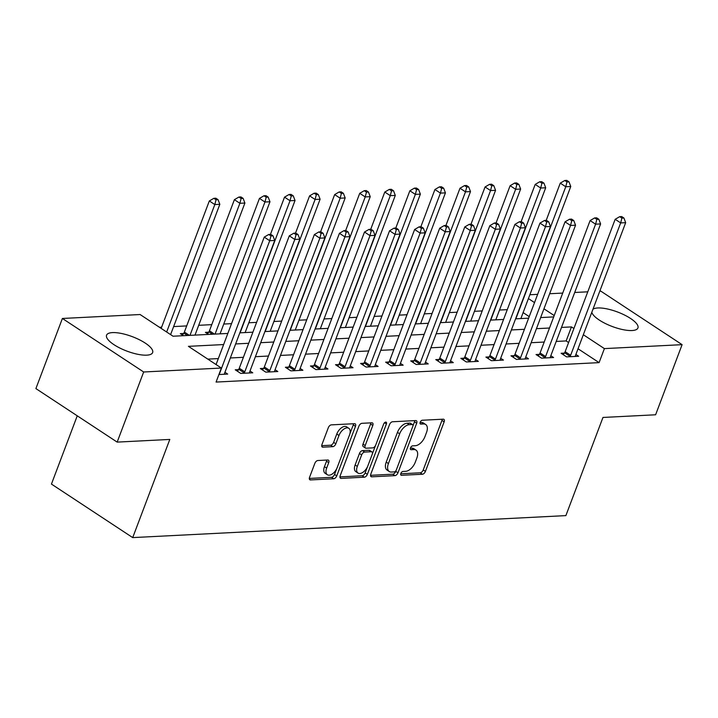 <?xml version="1.0" encoding="UTF-8"?>
<svg xmlns="http://www.w3.org/2000/svg" width="718" height="718" viewBox="0 0 718 718"><rect width="100%" height="100%" fill="white"/><g stroke="black" fill="none" stroke-linecap="round" stroke-linejoin="round"><path stroke-width="1.08" d="M400.85 473.449A2.172 1.203 123.4 0 0 401.03 475.199A2.172 1.203 123.4 0 0 401.497 475.307L422.408 474.248A3.096 1.714 123.4 0 0 425.415 471.394L444.146 421.843A3.096 1.714 123.4 0 0 443.877 419.357A3.096 1.714 123.4 0 0 443.212 419.186L422.301 420.245A2.172 1.203 123.4 0 0 420.201 422.247A2.172 1.203 123.4 0 0 420.38 423.988A2.172 1.203 123.4 0 0 420.847 424.105L423.548 423.97A9.917 5.484 123.4 0 1 425.675 424.491A9.917 5.484 123.4 0 1 426.519 432.46L424.966 436.589A9.917 5.484 123.4 0 1 415.336 445.716L412.626 445.851A2.172 1.203 123.4 0 0 410.525 447.852A2.172 1.203 123.4 0 0 410.705 449.594A2.172 1.203 123.4 0 0 411.172 449.71L413.882 449.567A9.917 5.484 123.4 0 1 416 450.096A9.917 5.484 123.4 0 1 416.844 458.057L415.291 462.186A9.917 5.484 123.4 0 1 405.661 471.322L402.951 471.457A2.172 1.203 123.4 0 0 400.85 473.449M112.466 332.605A24.627 7.718 -159.3 0 1 139.247 339.677A24.627 7.718 -159.3 0 1 152.638 352.583A24.627 7.718 -159.3 0 1 146.732 355.159A24.627 7.718 -159.3 0 1 119.951 348.086A24.627 7.718 -159.3 0 1 106.56 335.18A24.627 7.718 -159.3 0 1 112.466 332.605M592.978 309.207A24.627 7.718 -159.3 0 1 597.762 307.968A24.627 7.718 -159.3 0 1 624.543 315.04A24.627 7.718 -159.3 0 1 637.934 327.955A24.627 7.718 -159.3 0 1 632.028 330.531A24.627 7.718 -159.3 0 1 607.572 324.563A24.627 7.718 -159.3 0 1 591.811 312.294M317.841 460.516A3.096 1.714 123.4 0 0 314.834 463.37L309.584 477.273A3.096 1.714 123.4 0 0 309.844 479.768A3.096 1.714 123.4 0 0 310.508 479.929L333.735 478.753A3.096 1.714 123.4 0 0 336.742 475.899L355.473 426.339A3.096 1.714 123.4 0 0 355.204 423.853A3.096 1.714 123.4 0 0 354.539 423.692L331.312 424.868A3.096 1.714 123.4 0 0 328.305 427.722L321.96 444.514A3.096 1.714 123.4 0 0 322.22 447A3.096 1.714 123.4 0 0 322.885 447.17L332.829 446.659A3.096 1.714 123.4 0 0 335.836 443.814L338.986 435.485A8.293 4.586 123.4 0 1 348.804 428.287A8.293 4.586 123.4 0 1 349.513 434.946L337.191 467.571A8.293 4.586 123.4 0 1 327.363 474.76A8.293 4.586 123.4 0 1 326.654 468.109L328.709 462.67A3.096 1.714 123.4 0 0 328.449 460.175A3.096 1.714 123.4 0 0 327.785 460.014L317.841 460.516M599.781 291.203L600.831 291.149L682.1 344.658L655.606 414.78L602.967 417.454L565.874 515.614L132.713 537.602L169.807 439.434L117.169 442.108L143.663 371.987L62.394 318.469L140.1 314.529L173.047 336.221L227.83 333.448M682.1 344.658L604.394 348.607L583.33 334.732M223.63 344.559L188.421 346.345L221.368 368.047L216.073 382.066L599.09 362.626L604.394 348.607M221.368 368.047L143.663 371.987M370.793 474.167A3.096 1.714 123.4 0 0 371.062 476.653A3.096 1.714 123.4 0 0 371.727 476.824L394.954 475.639A3.096 1.714 123.4 0 0 397.96 472.794L416.682 423.234A3.096 1.714 123.4 0 0 416.422 420.748A3.096 1.714 123.4 0 0 415.758 420.577L392.531 421.762A3.096 1.714 123.4 0 0 389.524 424.616L370.793 474.167M364.34 477.192L341.113 478.376A3.096 1.714 123.4 0 1 340.449 478.206A3.096 1.714 123.4 0 1 340.188 475.72L358.91 426.169A3.096 1.714 123.4 0 1 361.926 423.315L371.861 422.812A3.096 1.714 123.4 0 1 372.525 422.974A3.096 1.714 123.4 0 1 372.795 425.46L365.193 445.564A3.096 1.714 123.4 0 0 365.462 448.05A3.096 1.714 123.4 0 0 366.126 448.211L372.723 447.879A3.096 1.714 123.4 0 0 375.729 445.025L383.636 424.105A2.172 1.203 123.4 0 1 386.203 422.22A2.172 1.203 123.4 0 1 386.392 423.961L367.356 474.347A3.096 1.714 123.4 0 1 364.34 477.192L362.15 475.747L339.937 476.878M599.09 362.626L578.026 348.76M568.602 342.549L566.143 340.933L556.208 341.436M544.208 342.046L531.14 342.71M519.141 343.321L506.073 343.985M494.074 344.595L481.006 345.25M469.007 345.861L455.939 346.525M443.939 347.135L430.872 347.799M418.872 348.409L405.805 349.074M393.805 349.684L380.737 350.339M368.738 350.949L355.67 351.614M343.671 352.224L330.603 352.888M318.604 353.498L305.536 354.162M293.536 354.773L280.469 355.428M268.469 356.038L255.402 356.702M243.402 357.313L230.343 357.977M218.335 358.587L207.816 359.117M564.375 353.094L561.108 353.265L566.601 356.882L578.636 356.263L575.881 354.45M539.308 354.369L536.041 354.53L541.534 358.147L553.569 357.537L550.814 355.724M514.241 355.643L510.974 355.805L516.466 359.422L528.502 358.812L525.747 356.999M489.173 356.909L485.906 357.079L491.399 360.696L503.435 360.086L500.679 358.264M464.106 358.183L460.839 358.354L466.332 361.962L478.368 361.351L475.612 359.538M439.039 359.458L435.772 359.619L441.265 363.236L453.3 362.626L450.545 360.813M413.972 360.732L410.705 360.894L416.198 364.511L428.233 363.9L425.478 362.087M388.905 361.998L385.638 362.168L391.13 365.785L403.166 365.175L400.411 363.353M363.838 363.272L360.58 363.443L366.063 367.051L378.099 366.44L375.343 364.627M338.77 364.547L335.512 364.708L340.996 368.325L353.032 367.715L350.276 365.902M313.703 365.821L310.445 365.983L315.929 369.599L327.964 368.989L325.209 367.176M288.636 367.086L285.378 367.257L290.862 370.874L302.897 370.264L300.142 368.442M263.569 368.361L260.311 368.531L265.795 372.139L277.83 371.529L275.075 369.716M238.502 369.635L235.244 369.797L240.727 373.414L252.763 372.804L250.008 370.991M224.94 372.265L227.696 374.078L218.918 374.527M507.276 309.646L499.495 310.041M482.209 310.921L474.427 311.316M457.142 312.195L449.36 312.59M432.074 313.47L424.302 313.865M407.007 314.735L399.235 315.13M381.94 316.01L374.168 316.405M356.873 317.284L349.101 317.679M331.806 318.559L324.033 318.954M306.739 319.824L298.966 320.219M281.671 321.099L273.899 321.493M256.604 322.373L248.832 322.768M231.537 323.647L223.765 324.042M211.756 324.644L198.698 325.308M186.689 325.918L173.63 326.582M161.622 327.193L159.495 327.3M529.229 316.62L523.117 312.599M208.66 332.201L205.402 332.371L208.516 334.426M183.593 333.475L180.335 333.646L183.449 335.692M77.248 415.821L51.445 484.085L132.713 537.602M117.169 442.108L35.9 388.591L62.394 318.469M529.866 294.748L537.638 294.353M549.647 293.743L562.706 293.079M574.714 292.477L587.773 291.813M554.215 315.561L543.957 308.803M534.524 302.601L528.421 298.58M239.839 332.838L252.898 332.174M264.906 331.563L277.965 330.899M289.973 330.289L303.032 329.625M315.04 329.015L328.099 328.359M340.108 327.749L353.166 327.085M365.175 326.475L378.233 325.81M390.242 325.2L403.301 324.536M415.309 323.926L428.368 323.271M440.376 322.66L453.435 321.996M465.444 321.386L478.502 320.722M490.511 320.111L503.569 319.447M515.578 318.837L528.636 318.182M540.645 317.571L553.704 316.907M573.897 328.521L571.447 326.905L561.512 327.417M549.503 328.027L536.445 328.682M524.436 329.293L511.378 329.957M499.369 330.567L486.31 331.231M474.302 331.842L461.243 332.506M449.235 333.116L436.176 333.771M424.167 334.382L411.109 335.046M399.1 335.656L386.042 336.32M374.033 336.93L360.974 337.595M348.966 338.205L335.907 338.86M323.899 339.47L310.84 340.135M298.832 340.745L285.773 341.409M273.764 342.019L260.706 342.683M248.697 343.285L235.639 343.949M566.143 340.933L571.447 326.905M416 450.096L413.81 448.651A9.917 5.484 123.4 0 0 411.683 448.122L413.882 449.567M410.418 448.185L411.683 448.122M425.675 424.491L423.485 423.046A9.917 5.484 123.4 0 0 421.358 422.516L423.548 423.97M420.093 422.588L421.358 422.516M400.743 473.79L420.218 472.803A3.096 1.714 123.4 0 0 423.225 469.949L441.947 420.398A3.096 1.714 123.4 0 0 442.207 419.24M412.922 425.936L414.492 421.789A3.096 1.714 123.4 0 0 414.744 420.631M370.542 475.325L392.755 474.194A3.096 1.714 123.4 0 0 395.762 471.34L396.13 470.371M394.245 471.897A2.172 1.203 123.4 0 0 396.345 469.904L412.787 426.402A2.172 1.203 123.4 0 0 412.599 424.661A2.172 1.203 123.4 0 0 412.132 424.544L409.278 424.688A9.917 5.484 123.4 0 0 399.657 433.816L388.42 463.55A9.917 5.484 123.4 0 0 389.264 471.52A9.917 5.484 123.4 0 0 391.391 472.04L394.245 471.897M412.599 424.661L410.4 423.216A2.172 1.203 123.4 0 0 409.942 423.099L412.132 424.544M389.264 471.52L387.065 470.066A9.917 5.484 123.4 0 1 386.221 462.105L397.458 432.371A9.917 5.484 123.4 0 1 407.088 423.243L409.942 423.099M365.462 448.05L363.263 446.605A3.096 1.714 123.4 0 1 363.003 444.11L370.596 424.015A3.096 1.714 123.4 0 0 370.847 422.857M375.478 445.582L372.364 453.83M367.463 466.799L365.157 472.893L367.356 474.347M357.313 466.413A8.293 4.586 123.4 0 0 358.022 473.072A8.293 4.586 123.4 0 0 367.849 465.883L372.193 454.386A3.096 1.714 123.4 0 0 371.924 451.9A3.096 1.714 123.4 0 0 371.26 451.73L364.672 452.071A3.096 1.714 123.4 0 0 361.657 454.916L357.313 466.413L355.123 464.968A8.293 4.586 123.4 0 0 355.823 471.627L358.022 473.072M371.924 451.9L369.734 450.455A3.096 1.714 123.4 0 0 369.07 450.285L371.26 451.73M355.123 464.968L359.467 453.471A3.096 1.714 123.4 0 1 362.473 450.617L369.07 450.285M362.15 475.747A3.096 1.714 123.4 0 0 365.157 472.893M327.363 474.76L325.164 473.315A8.293 4.586 123.4 0 1 324.455 466.655L326.51 461.225A3.096 1.714 123.4 0 0 326.771 460.067M348.804 428.287L346.614 426.842A8.293 4.586 123.4 0 0 336.787 434.031L338.986 435.485M321.7 445.672L330.63 445.214A3.096 1.714 123.4 0 0 333.637 442.36L336.787 434.031M349.819 434.031L353.274 424.894A3.096 1.714 123.4 0 0 353.525 423.737M309.323 478.43L331.536 477.299A3.096 1.714 123.4 0 0 334.543 474.454L336.796 468.486M520.864 318.577L570.765 186.501L565.757 186.752L560.264 183.135L546.192 220.39M566.987 181.95L568.997 181.842L566.798 180.397L564.797 180.505L566.987 181.95L565.757 186.752L515.847 318.828M568.997 181.842L570.765 186.501M560.264 183.135L564.797 180.505M569.868 356.711L570.101 356.352A3.159 1.75 123.4 0 0 570.639 355.293L620.666 222.912L625.674 222.661L575.656 355.042A3.159 1.75 123.4 0 0 575.405 356.083L575.369 356.433M563.316 354.71L564.608 352.735A3.159 1.75 123.4 0 0 565.147 351.685L615.173 219.295L620.666 222.912L621.896 218.101L623.906 218.003L621.707 216.558L619.706 216.656L621.896 218.101M619.706 216.656L615.173 219.295M625.674 222.661L623.906 218.003M495.797 319.842L545.698 187.775L540.69 188.026L535.197 184.409L521.124 221.665M541.919 183.216L543.93 183.117L541.731 181.672L539.73 181.771L541.919 183.216L540.69 188.026L490.78 320.102M543.93 183.117L545.698 187.775M535.197 184.409L539.73 181.771M470.73 321.117L520.631 189.04L515.623 189.301L510.13 185.684L496.057 222.93M516.852 184.49L518.863 184.391L516.664 182.946L514.662 183.045L516.852 184.49L515.623 189.301L465.713 321.368M518.863 184.391L520.631 189.04M510.13 185.684L514.662 183.045M445.663 322.391L495.564 190.315L490.556 190.575L485.063 186.958L470.99 224.204M491.785 185.765L493.796 185.666L491.597 184.212L489.595 184.32L491.785 185.765L490.556 190.575L440.646 322.642M493.796 185.666L495.564 190.315M485.063 186.958L489.595 184.32M544.8 357.986L545.034 357.627A3.159 1.75 123.4 0 0 545.572 356.568L595.599 224.187L600.607 223.926L550.589 356.316A3.159 1.75 123.4 0 0 550.338 357.358L550.302 357.708M538.249 355.984L539.541 354.01A3.159 1.75 123.4 0 0 540.08 352.951L590.106 220.57L595.599 224.187L596.829 219.376L598.839 219.277L596.64 217.832L594.639 217.931L596.829 219.376M594.639 217.931L590.106 220.57M600.607 223.926L598.839 219.277M519.733 359.26L519.967 358.892A3.159 1.75 123.4 0 0 520.505 357.842L570.532 225.461L575.549 225.201L525.522 357.591A3.159 1.75 123.4 0 0 525.271 358.623L525.235 358.973M513.182 357.259L514.474 355.284A3.159 1.75 123.4 0 0 515.012 354.225L565.039 221.844L570.532 225.461L571.761 220.65L573.772 220.552L571.573 219.098L569.571 219.205L571.761 220.65M569.571 219.205L565.039 221.844M575.549 225.201L573.772 220.552M494.666 360.526L494.899 360.167A3.159 1.75 123.4 0 0 495.438 359.117L545.465 226.726L550.482 226.475L500.455 358.856A3.159 1.75 123.4 0 0 500.204 359.897L500.168 360.248M488.114 358.524L489.407 356.55A3.159 1.75 123.4 0 0 489.945 355.5L539.972 223.11L545.465 226.726L546.694 221.925L548.705 221.817L546.506 220.372L544.504 220.471L546.694 221.925M544.504 220.471L539.972 223.11M550.482 226.475L548.705 221.817M420.595 323.665L470.496 191.589L465.488 191.841L459.996 188.224L445.923 225.479M466.718 187.039L468.728 186.931L466.529 185.486L464.528 185.594L466.718 187.039L465.488 191.841L415.578 323.917M468.728 186.931L470.496 191.589M459.996 188.224L464.528 185.594M469.599 361.8L469.832 361.441A3.159 1.75 123.4 0 0 470.371 360.382L520.397 228.001L525.414 227.75L475.388 360.131A3.159 1.75 123.4 0 0 475.136 361.172L475.101 361.522M463.047 359.799L464.34 357.824A3.159 1.75 123.4 0 0 464.878 356.774L514.905 224.384L520.397 228.001L521.636 223.19L523.637 223.092L521.439 221.647L519.437 221.745L521.636 223.19M519.437 221.745L514.905 224.384M525.414 227.75L523.637 223.092M395.528 324.931L445.438 192.864L440.421 193.115L434.928 189.498L420.856 226.753M441.651 188.304L443.661 188.206L441.462 186.761L439.461 186.859L441.651 188.304L440.421 193.115L390.511 325.191M443.661 188.206L445.438 192.864M434.928 189.498L439.461 186.859M444.532 363.075L444.765 362.716A3.159 1.75 123.4 0 0 445.304 361.657L495.33 229.275L500.347 229.015L450.321 361.405A3.159 1.75 123.4 0 0 450.069 362.446L450.033 362.796M437.98 361.073L439.272 359.099A3.159 1.75 123.4 0 0 439.811 358.04L489.838 225.658L495.33 229.275L496.569 224.465L498.57 224.366L496.371 222.921L494.37 223.02L496.569 224.465M494.37 223.02L489.838 225.658M500.347 229.015L498.57 224.366M370.461 326.205L420.371 194.129L415.354 194.39L409.861 190.773L395.789 228.019M416.584 189.579L418.594 189.48L416.395 188.035L414.394 188.134L416.584 189.579L415.354 194.39L365.444 326.457M418.594 189.48L420.371 194.129M409.861 190.773L414.394 188.134M419.465 364.349L419.698 363.981A3.159 1.75 123.4 0 0 420.236 362.931L470.263 230.541L475.28 230.29L425.253 362.68A3.159 1.75 123.4 0 0 425.002 363.712L424.966 364.062M412.913 362.348L414.205 360.364A3.159 1.75 123.4 0 0 414.753 359.314L464.77 226.933L470.263 230.541L471.502 225.739L473.503 225.64L471.304 224.187L469.303 224.294L471.502 225.739M469.303 224.294L464.77 226.933M475.28 230.29L473.503 225.64M345.394 327.48L395.304 195.404L390.287 195.664L384.794 192.047L370.721 229.293M391.525 190.853L393.527 190.755L391.328 189.301L389.327 189.408L391.525 190.853L390.287 195.664L340.377 327.731M393.527 190.755L395.304 195.404M384.794 192.047L389.327 189.408M394.397 365.615L394.631 365.256A3.159 1.75 123.4 0 0 395.169 364.205L445.196 231.815L450.213 231.564L400.186 363.945A3.159 1.75 123.4 0 0 399.935 364.986L399.899 365.336M387.846 363.613L389.138 361.639A3.159 1.75 123.4 0 0 389.686 360.589L439.703 228.198L445.196 231.815L446.434 227.014L448.436 226.906L446.237 225.461L444.236 225.56L446.434 227.014M444.236 225.56L439.703 228.198M450.213 231.564L448.436 226.906M320.327 328.745L370.237 196.678L365.22 196.929L359.727 193.313L345.654 230.568M366.458 192.128L368.46 192.02L366.261 190.575L364.259 190.683L366.458 192.128L365.22 196.929L315.31 329.006M368.46 192.02L370.237 196.678M359.727 193.313L364.259 190.683M369.33 366.889L369.564 366.53A3.159 1.75 123.4 0 0 370.102 365.471L420.129 233.09L425.146 232.838L375.119 365.22A3.159 1.75 123.4 0 0 374.868 366.261L374.832 366.611M362.778 364.888L364.071 362.913A3.159 1.75 123.4 0 0 364.618 361.863L414.636 229.473L420.129 233.09L421.367 228.279L423.369 228.18L421.17 226.735L419.168 226.834L421.367 228.279M419.168 226.834L414.636 229.473M425.146 232.838L423.369 228.18M295.26 330.02L345.17 197.953L340.152 198.204L334.66 194.587L320.587 231.842M341.391 193.393L343.392 193.295L341.194 191.85L339.192 191.948L341.391 193.393L340.152 198.204L290.243 330.28M343.392 193.295L345.17 197.953M334.66 194.587L339.192 191.948M344.263 368.163L344.496 367.804A3.159 1.75 123.4 0 0 345.035 366.745L395.062 234.364L400.079 234.104L350.052 366.494A3.159 1.75 123.4 0 0 349.801 367.535L349.774 367.885M337.711 366.162L339.004 364.188A3.159 1.75 123.4 0 0 339.551 363.129L389.569 230.747L395.062 234.364L396.3 229.554L398.302 229.455L396.103 228.01L394.101 228.109L396.3 229.554M394.101 228.109L389.569 230.747M400.079 234.104L398.302 229.455M270.192 331.294L320.102 199.218L315.085 199.478L309.593 195.861L295.52 233.108M316.324 194.668L318.325 194.569L316.126 193.124L314.125 193.223L316.324 194.668L315.085 199.478L265.184 331.545M318.325 194.569L320.102 199.218M309.593 195.861L314.125 193.223M319.196 369.438L319.429 369.07A3.159 1.75 123.4 0 0 319.968 368.02L369.994 235.63L375.011 235.378L324.985 367.769A3.159 1.75 123.4 0 0 324.733 368.801L324.707 369.151M312.644 367.436L313.937 365.453A3.159 1.75 123.4 0 0 314.484 364.403L364.502 232.022L369.994 235.63L371.233 230.828L373.234 230.729L371.035 229.275L369.034 229.383L371.233 230.828M369.034 229.383L364.502 232.022M375.011 235.378L373.234 230.729M245.125 332.569L295.035 200.493L290.018 200.753L284.525 197.136L270.453 234.382M291.257 195.942L293.258 195.843L291.059 194.39L289.058 194.497L291.257 195.942L290.018 200.753L240.117 332.82M293.258 195.843L295.035 200.493M284.525 197.136L289.058 194.497M294.129 370.703L294.362 370.344A3.159 1.75 123.4 0 0 294.901 369.294L344.927 236.904L349.944 236.653L299.918 369.034A3.159 1.75 123.4 0 0 299.666 370.075L299.639 370.425M287.577 368.702L288.869 366.727A3.159 1.75 123.4 0 0 289.417 365.677L339.434 233.287L344.927 236.904L346.166 232.102L348.167 231.995L345.968 230.55L343.967 230.649L346.166 232.102M343.967 230.649L339.434 233.287M349.944 236.653L348.167 231.995M220.058 333.834L269.968 201.767L264.951 202.018L259.458 198.401L209.441 330.792A3.159 1.75 -56.6 0 1 208.893 331.842L207.601 333.816M266.19 197.217L268.191 197.109L265.992 195.664L263.991 195.763L266.19 197.217L264.951 202.018L215.05 334.094M268.191 197.109L269.968 201.767M259.458 198.401L263.991 195.763M269.062 371.978L269.295 371.619A3.159 1.75 123.4 0 0 269.833 370.56L319.86 238.179L324.877 237.927L274.85 370.308A3.159 1.75 123.4 0 0 274.599 371.35L274.572 371.7M262.51 369.976L263.802 368.002A3.159 1.75 123.4 0 0 264.35 366.943L314.367 234.562L319.86 238.179L321.099 233.368L323.1 233.269L320.901 231.824L318.9 231.923L321.099 233.368M318.9 231.923L314.367 234.562M324.877 237.927L323.1 233.269M194.991 335.109L244.901 203.041L239.884 203.293L234.391 199.676L184.373 332.066A3.159 1.75 -56.6 0 1 183.826 333.116L182.534 335.091M241.122 198.482L243.124 198.383L240.925 196.938L238.923 197.037L241.122 198.482L239.884 203.293L189.983 335.369M243.124 198.383L244.901 203.041M234.391 199.676L238.923 197.037M243.994 373.252L244.228 372.893A3.159 1.75 123.4 0 0 244.775 371.834L294.793 239.453L299.81 239.193L249.783 371.583A3.159 1.75 123.4 0 0 249.532 372.624L249.505 372.974M237.443 371.251L238.735 369.276A3.159 1.75 123.4 0 0 239.282 368.217L289.3 235.836L294.793 239.453L296.031 234.642L298.033 234.544L295.834 233.099L293.833 233.197L296.031 234.642M293.833 233.197L289.3 235.836M299.81 239.193L298.033 234.544M170.597 334.606L219.834 204.307L214.817 204.567L209.324 200.95L161.164 328.404M216.055 199.757L218.057 199.658L215.858 198.213L213.856 198.312L216.055 199.757L214.817 204.567L166.657 332.012M218.057 199.658L219.834 204.307M209.324 200.95L213.856 198.312M218.927 374.518L219.161 374.159A3.159 1.75 123.4 0 0 219.708 373.109L269.726 240.718L274.743 240.467L224.716 372.848A3.159 1.75 123.4 0 0 224.465 373.89L224.438 374.24M216.073 364.556L264.233 237.111L269.726 240.718L270.964 235.917L272.966 235.809L270.776 234.364L268.765 234.472L270.964 235.917M268.765 234.472L264.233 237.111M274.743 240.467L272.966 235.809M400.743 474.813L401.497 475.307M420.093 423.611L420.847 424.105M410.418 449.208L411.172 449.71M441.947 420.398L444.146 421.843M423.225 469.949L425.415 471.394M420.218 472.803L422.408 474.248M414.492 421.789L416.682 423.234M395.762 471.34L397.96 472.794M392.755 474.194L394.954 475.639M370.65 476.115L371.727 476.824M407.088 423.243L409.278 424.688M397.458 432.371L399.657 433.816M386.221 462.105L388.42 463.55M340.036 477.667L341.113 478.376M370.596 424.015L372.795 425.46M363.003 444.11L365.193 445.564M384.534 422.74L386.392 423.961M362.473 450.617L364.672 452.071M359.467 453.471L361.657 454.916M326.51 461.225L328.709 462.67M324.455 466.655L326.654 468.109M333.637 442.36L335.836 443.814M330.63 445.214L332.829 446.659M321.808 446.461L322.885 447.17M353.274 424.894L355.473 426.339M334.543 474.454L336.742 475.899M331.536 477.299L333.735 478.753M309.431 479.22L310.508 479.929M570.101 356.352L564.608 352.735M570.639 355.293L565.147 351.685M545.034 357.627L539.541 354.01M545.572 356.568L540.08 352.951M519.967 358.892L514.474 355.284M520.505 357.842L515.012 354.225M494.899 360.167L489.407 356.55M495.438 359.117L489.945 355.5M469.832 361.441L464.34 357.824M470.371 360.382L464.878 356.774M444.765 362.716L439.272 359.099M445.304 361.657L439.811 358.04M419.698 363.981L414.205 360.364M420.236 362.931L414.753 359.314M394.631 365.256L389.138 361.639M395.169 364.205L389.686 360.589M369.564 366.53L364.071 362.913M370.102 365.471L364.618 361.863M344.496 367.804L339.004 364.188M345.035 366.745L339.551 363.129M319.429 369.07L313.937 365.453M319.968 368.02L314.484 364.403M294.362 370.344L288.869 366.727M294.901 369.294L289.417 365.677M209.441 330.792L214.494 334.121M208.893 331.842L212.51 334.22M269.295 371.619L263.802 368.002M269.833 370.56L264.35 366.943M184.373 332.066L189.426 335.396M183.826 333.116L187.443 335.494M244.228 372.893L238.735 369.276M244.775 371.834L239.282 368.217"/></g></svg>
